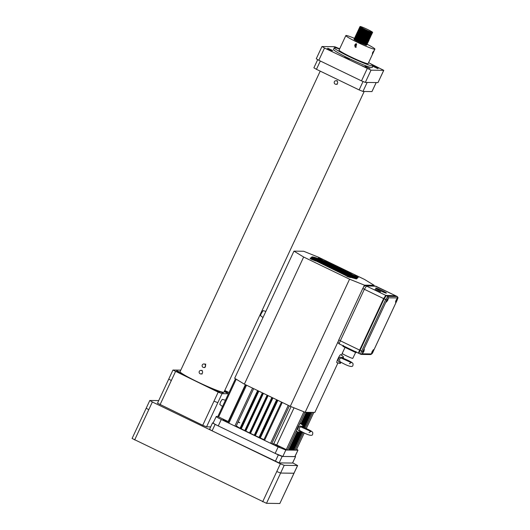 <?xml version="1.0" encoding="UTF-8"?>
<svg xmlns="http://www.w3.org/2000/svg" width="530" height="530" viewBox="0 0 530 530"><rect width="100%" height="100%" fill="white"/><g stroke="black" fill="none" stroke-linecap="round" stroke-linejoin="round"><path stroke-width="0.79" d="M200.108 373.783A1.782 1.749 -89.2 0 0 202.566 372.577A1.782 1.749 -89.2 0 0 200.883 370.397A1.782 1.749 -89.2 0 0 200.108 373.783M335.185 84.111A1.782 1.749 -89.2 0 0 337.636 82.905A1.782 1.749 -89.2 0 0 335.96 80.726A1.782 1.749 -89.2 0 0 335.185 84.111M332.727 50.569L327.779 48.217L332.727 50.569M370.026 68.575L365.071 66.23L370.026 68.575M377.903 68.688L372.948 66.336L377.903 68.688M204.613 364.13A1.782 1.749 90.8 0 1 203.838 367.522A1.782 1.749 90.8 0 1 202.155 365.336A1.782 1.749 90.8 0 1 204.613 364.13M203.884 363.958L205.746 364.143L204.971 367.535L203.838 367.522M373.842 50.827L372.338 54.047L372.669 52.39L373.869 50.834M355.113 47.137L355.895 43.745L356.617 43.917L355.842 47.309L355.113 47.137M356.22 43.785A1.782 1.749 -89.2 0 0 356.18 47.283M355.02 38.591A16.032 1.252 25 0 0 346.143 35.483A16.032 1.252 25 0 0 345.838 35.576A16.032 1.252 25 0 0 358.598 42.897A16.032 1.252 25 0 0 374.591 49.217A16.032 1.252 25 0 0 374.895 49.124A16.032 1.252 25 0 0 367.138 44.262M345.838 35.576L339.087 50.059A16.032 1.252 25 0 0 351.841 57.379A16.032 1.252 25 0 0 367.84 63.699A16.032 1.252 25 0 0 368.145 63.607L374.895 49.124M339.551 49.058A21.372 1.669 25 0 0 334.649 47.673A21.372 1.669 25 0 0 334.244 47.799A21.372 1.669 25 0 0 351.251 57.565A21.372 1.669 25 0 0 372.577 65.992A21.372 1.669 25 0 0 372.988 65.866A21.372 1.669 25 0 0 368.608 62.606M334.244 47.799L333.496 49.409A21.372 1.669 25 0 0 350.502 59.174A21.372 1.669 25 0 0 371.828 67.602A21.372 1.669 25 0 0 372.232 67.476L372.988 65.866M331.926 51.152L326.97 48.8L331.926 51.152M378.705 68.105L373.756 65.753L378.705 68.105M349.31 59.545L344.354 57.194L349.31 59.545M366.694 67.939L361.738 65.587L366.694 67.939M224.554 391.783L227.43 393.147L224.554 391.783M220.281 391.723L223.156 393.088L220.281 391.723M206.117 386.045L208.992 387.41L206.117 386.045M185.891 376.274L188.766 377.638L185.891 376.274M176.662 370.662L179.537 372.027L176.662 370.662M224.66 390.696L227.681 392.399L224.435 391.173M213.736 389.411L219.811 392.293L213.736 389.411M176.444 371.397L182.512 374.279L176.444 371.397M364.19 91.471L223.985 392.147A24.221 1.888 -155 0 1 223.521 392.286A24.221 1.888 -155 0 1 199.353 382.74A24.221 1.888 -155 0 1 180.074 371.669L320.219 71.133M366.535 44.686L366.647 45.07C365.322 45.302 352.198 39.048 354.225 39.326L358.499 40.936M366.422 44.666L366.627 45.123C365.322 45.355 352.357 39.193 354.173 39.372M372.537 32.456L372.371 32.807L372.537 32.456A6.943 0.543 25 0 0 372.669 32.41A6.943 0.543 25 0 0 367.138 29.236A6.943 0.543 25 0 0 360.208 26.5A6.943 0.543 25 0 0 360.075 26.54A6.943 0.543 25 0 0 365.601 29.713A6.943 0.543 25 0 0 372.537 32.456C371.205 32.681 358.088 26.427 360.115 26.705M372.259 32.476L365.011 29.687L361.149 27.712L360.075 26.54M372.371 32.807C371.04 33.039 357.916 26.785 359.95 27.063L360.493 27.189M372.669 32.41L372.067 32.886L369.417 32.085L360.957 28.123L359.95 27.063M372.371 32.86L372.345 32.86C371.013 33.092 357.896 26.838 359.923 27.116L360.354 27.202M372.12 32.82L372.179 33.218C370.848 33.45 357.73 27.196 359.757 27.474L360.301 27.593M372.298 33.191L369.225 32.489L364.627 30.508L360.764 28.534L359.757 27.474M372.179 33.271L372.153 33.271C370.821 33.496 357.704 27.249 359.731 27.52L360.486 27.712M371.927 33.291L371.987 33.628C370.656 33.854 357.538 27.606 359.565 27.878L360.108 28.004M371.808 33.668L364.435 30.912L360.579 28.938L359.565 27.878M371.755 33.218L371.961 33.681C370.636 33.907 357.511 27.653 359.539 27.931L360.294 28.123M371.742 33.695L371.795 34.039C370.47 34.264 357.346 28.011 359.373 28.289L359.916 28.415M371.57 33.628L371.908 34.039L371.497 34.112L368.84 33.31L364.249 31.323L360.387 29.349L359.373 28.289M371.795 34.086L371.775 34.086C370.443 34.317 357.326 28.063 359.353 28.342L360.102 28.527M371.497 34.059L371.609 34.443C370.278 34.675 357.154 28.421 359.181 28.7L359.731 28.819M359.148 29.11L364.011 31.833L368.602 33.821L371.437 34.47L364.057 31.734L360.195 29.759L359.181 28.7M371.47 34.112L371.609 34.496C370.251 34.728 357.134 28.474 359.161 28.746L359.91 28.938M371.358 34.457L371.417 34.854C370.086 35.086 356.968 28.832 358.995 29.104L359.539 29.229M371.185 34.887L363.865 32.145L360.002 30.17L358.995 29.104M371.185 34.443L371.391 34.907C370.059 35.132 356.942 28.885 358.969 29.157L359.724 29.349M371.113 34.874L371.225 35.265C369.894 35.49 356.776 29.243 358.803 29.514L358.677 29.574M370.993 34.854L371.199 35.311C369.874 35.543 356.75 29.289 358.777 29.567M371.046 35.305L363.673 32.549L358.651 29.594M370.921 35.285L371.033 35.669C369.701 35.901 356.584 29.647 358.611 29.925L359.154 30.051M370.801 35.709L363.487 32.959L359.625 30.985L358.611 29.925M370.808 35.265L371.013 35.722C369.682 35.954 356.558 29.7 358.591 29.971L359.022 30.064M370.728 35.696L370.841 36.08C369.516 36.312 356.392 30.058 358.419 30.329L358.969 30.455M370.609 36.113L363.295 33.37L359.433 31.396L358.419 30.329M370.616 35.669L370.841 36.133C369.49 36.358 356.372 30.111 358.399 30.382L359.148 30.574M370.543 36.1L370.656 36.49C369.324 36.716 356.2 30.468 358.234 30.74L358.101 30.8M370.424 36.08L370.629 36.543C369.297 36.769 356.18 30.515 358.207 30.793M370.47 36.53L363.103 33.774L358.081 30.82M370.351 36.51L370.463 36.895C369.132 37.127 356.014 30.872 358.042 31.151L357.916 31.21M370.231 36.49L370.437 36.948C369.112 37.179 355.988 30.925 358.015 31.204M370.278 36.941L362.911 34.185L357.889 31.23M370.159 36.921L370.271 37.305C368.94 37.537 355.822 31.283 357.849 31.561L357.724 31.621M370.039 36.895L370.251 37.358C368.92 37.584 355.796 31.336 357.823 31.608L358.035 31.641M357.816 31.972L362.672 34.695L367.27 36.683L370.106 37.332L362.719 34.596L357.697 31.641M369.966 37.332L370.079 37.716C368.754 37.941 355.63 31.694 357.657 31.966L357.962 32.025M369.9 37.756L362.533 35L358.671 33.026L357.657 31.966M370.198 37.683L370.079 37.762C368.728 37.994 355.61 31.74 357.637 32.019L358.068 32.111M369.781 37.736L369.894 38.127C368.562 38.352 355.438 32.098 357.465 32.376L358.015 32.502M369.655 38.16L362.341 35.411L358.479 33.436L357.465 32.376M369.841 37.868L369.867 38.173C368.535 38.405 355.418 32.151 357.445 32.429M369.589 38.147L369.701 38.531C368.37 38.763 355.252 32.509 357.28 32.787L357.823 32.906M369.516 38.577L362.149 35.821L358.287 33.847L357.28 32.787M369.47 38.12L369.675 38.584C368.343 38.816 355.226 32.562 357.253 32.834M369.397 38.557L369.509 38.942C368.178 39.174 355.06 32.92 357.087 33.191L357.24 33.218M369.33 38.982L361.957 36.232L358.101 34.258L357.087 33.191M369.277 38.531L369.483 38.995C368.158 39.22 355.034 32.973 357.061 33.244M369.205 38.962L369.317 39.352C367.992 39.578 354.868 33.33 356.895 33.602L357.439 33.728M369.085 39.386L361.771 36.636L357.909 34.662L356.895 33.602M369.092 38.942L369.317 39.399C367.966 39.631 354.842 33.377 356.875 33.655L357.624 33.84M369.019 39.372L369.132 39.757C367.8 39.988 354.676 33.734 356.703 34.013L357.432 34.251M368.993 39.425L369.105 39.81C367.774 40.041 354.656 33.788 356.683 34.059M368.946 39.803L361.579 37.047L356.558 34.092M368.827 39.783L368.94 40.167C367.608 40.399 354.49 34.145 356.518 34.417L357.061 34.543M368.754 40.207L361.387 37.458L357.525 35.483L356.518 34.417M369.059 40.141L368.913 40.22C367.582 40.446 354.464 34.198 356.491 34.47L357.246 34.662M368.688 40.174L368.748 40.578C367.416 40.803 354.298 34.556 356.326 34.828L356.869 34.953M368.867 40.545L365.793 39.849L361.195 37.862L357.339 35.888L356.326 34.828M368.748 40.624L368.721 40.624C367.396 40.856 354.272 34.602 356.299 34.881L357.054 35.073M368.496 40.585L368.555 40.982C367.224 41.214 354.106 34.96 356.133 35.238L356.677 35.364M368.376 41.029L361.009 38.273L357.147 36.298L356.133 35.238M368.668 40.982L368.555 41.035C367.204 41.267 354.08 35.013 356.107 35.291L356.862 35.477M368.337 41.055L368.363 41.393C367.038 41.625 353.914 35.371 355.941 35.649L356.491 35.768M368.483 41.366L365.415 40.664L360.817 38.683L356.955 36.709L355.941 35.649M368.363 41.446L368.343 41.446C367.012 41.671 353.894 35.424 355.921 35.696L356.67 35.888M368.118 41.4L368.178 41.804C366.846 42.029 353.722 35.782 355.756 36.053L356.299 36.179M367.992 41.843L360.625 39.087L356.763 37.113L355.756 36.053M368.297 41.771L368.151 41.857C366.82 42.082 353.702 35.828 355.729 36.106L356.485 36.298M367.926 41.81L367.986 42.215C366.654 42.44 353.536 36.186 355.564 36.464L356.107 36.59M367.8 42.254L360.433 39.498L356.571 37.524L355.564 36.464M368.098 42.208L367.959 42.261C366.634 42.493 353.51 36.239 355.537 36.517L356.292 36.703M367.78 42.321L367.793 42.619C366.462 42.851 353.344 36.596 355.372 36.875L356.1 37.113M367.562 42.208L367.793 42.672C366.442 42.904 353.318 36.649 355.345 36.921M367.615 42.665L360.241 39.909L355.219 36.954M367.628 42.645L367.601 43.029C366.276 43.261 353.152 37.007 355.18 37.279L355.054 37.338M367.555 42.771L367.582 43.082C366.25 43.308 353.132 37.06 355.16 37.332M367.369 43.062L360.055 40.32L355.034 37.365M367.303 43.049L367.416 43.44C366.084 43.665 352.96 37.418 354.987 37.69L355.206 37.577M367.23 43.48L359.863 40.724L356.001 38.75L354.987 37.69M367.529 43.407L367.389 43.486C366.058 43.718 352.94 37.464 354.967 37.743M367.111 43.46L367.224 43.844C365.892 44.076 352.775 37.822 354.802 38.1L354.669 38.16M367.343 43.818L367.197 43.897C365.866 44.129 352.748 37.875 354.775 38.147L355.531 38.339M367.038 43.891L359.671 41.135L354.65 38.18M366.919 43.871L367.032 44.255C365.7 44.487 352.583 38.233 354.61 38.505L354.484 38.571M366.985 43.997L367.005 44.308C365.68 44.533 352.556 38.286 354.583 38.557M366.8 44.288L359.479 41.545L354.457 38.591M366.727 44.275L366.839 44.666C365.508 44.891 352.39 38.644 354.418 38.915L354.292 38.975M366.614 44.255L366.839 44.712C365.488 44.944 352.364 38.69 354.398 38.968M366.661 44.706L359.294 41.95L354.265 38.995M372.067 32.834L364.772 30.197L360.095 27.454M371.358 32.867L371.782 33.165M360.32 28.07L363.838 29.495M368.224 31.601L369.178 32.111M370.424 32.814L371.172 33.277M360.539 28.203L362.639 29.031M367.535 31.316L368.721 31.926M370.139 32.714L370.616 32.992M360.128 28.481L363.646 29.899M368.032 32.012L368.986 32.522M370.238 33.224L371.397 33.986M360.347 28.613L362.454 29.441M369.953 33.125L371.265 33.953M359.936 28.885L363.454 30.309M367.84 32.423L369.781 33.483M370.046 33.635L371.212 34.39M361.162 29.402L362.262 29.852M367.151 32.131L369.463 33.364M369.761 33.529L371.079 34.364M360.605 29.607L361.473 29.952M369.854 34.039L371.02 34.801M368.145 33.151L369.277 33.774M369.569 33.94L370.887 34.768M367.462 33.238L369.403 34.298M369.662 34.45L370.828 35.212M360.778 30.217L361.877 30.667M366.773 32.953L369.085 34.178M369.377 34.351L370.695 35.179M365.395 32.708L367.27 33.648M368.224 34.152L369.211 34.708M369.476 34.861L370.636 35.623M366.581 33.357L367.767 33.973M369.191 34.755L370.503 35.59M365.203 33.118L367.078 34.059M368.032 34.563L369.019 35.112M369.284 35.265L370.45 36.027M366.389 33.768L367.575 34.384M368.999 35.165L370.318 36M359.843 31.237L360.711 31.581M365.011 33.523L367.846 34.973M369.092 35.676L370.258 36.438M360.208 31.442L361.308 31.893M366.203 34.178L368.509 35.404M368.807 35.576L370.125 36.404M370.417 36.524L363.057 33.88L358.346 31.204M364.819 33.933L367.654 35.377M368.9 36.086L370.066 36.848M361.115 32.303L368.324 35.815M368.615 35.987L369.933 36.815M370.231 36.934L362.865 34.284L358.154 31.614M359.459 32.058L360.327 32.403M366.508 35.285L368.449 36.338M368.708 36.497L369.874 37.252M359.824 32.257L368.131 36.225M368.423 36.391L369.741 37.226M359.267 32.469L360.135 32.814M364.441 34.755L368.257 36.749M368.522 36.901L369.688 37.663M359.638 32.668L367.939 36.63M368.237 36.802L369.556 37.63M359.082 32.873L359.95 33.218M364.249 35.159L368.072 37.16M368.33 37.312L369.496 38.074M357.651 32.462L358.194 32.615M359.446 33.079L360.546 33.529M365.442 35.815L367.747 37.04M368.045 37.213L369.364 38.041M358.028 32.973L359.757 33.628M364.057 35.57L367.88 37.57M368.138 37.723L369.304 38.478M365.25 36.219L367.562 37.451M367.853 37.617L369.171 38.451M357.843 33.383L359.565 34.039M363.871 35.98L365.746 36.914M366.7 37.425L367.688 37.974M367.946 38.127L369.112 38.889M357.273 33.277L357.816 33.436M359.062 33.893L367.369 37.862M367.661 38.027L368.979 38.856M357.651 33.794L361.168 35.218M363.679 36.385L367.495 38.385M367.76 38.538L368.92 39.3M357.869 33.927L359.976 34.755M364.865 37.04L367.177 38.266M367.475 38.438L368.787 39.266M369.105 39.478L361.718 36.742L357.253 34.139M357.458 34.198L360.976 35.623M365.362 37.736L367.303 38.796M367.568 38.948L368.734 39.71M357.677 34.337L359.784 35.165M364.673 37.444L366.985 38.677M367.283 38.842L368.602 39.677M357.266 34.609L360.784 36.033M366.131 38.65L367.118 39.2M367.376 39.352L368.542 40.114M368.688 40.24L361.341 37.557L356.538 34.722M357.485 34.741L364.488 37.855M367.091 39.253L368.41 40.088M357.074 35.02L360.592 36.444M364.984 38.551L365.938 39.061M357.3 35.152L365.481 38.875M366.899 39.664L367.369 39.942M356.889 35.43L360.407 36.848M362.917 38.021L365.746 39.465M366.999 40.174L367.74 40.638M357.107 35.563L366.416 39.902M367.184 40.353L367.555 40.585M356.697 35.835L360.214 37.259M365.554 39.876L366.541 40.426M368.065 41.419L360.771 38.783L355.968 35.947M356.915 35.967L363.911 39.081M365.097 39.697L366.223 40.313M356.505 36.245L360.022 37.67M362.533 38.842L365.369 40.287M366.614 40.989L367.356 41.453M356.723 36.378L364.905 40.101M356.312 36.656L359.83 38.074M364.216 40.187L365.177 40.697M366.833 41.645L367.164 41.863M356.538 36.789L363.534 39.902M366.137 41.3L366.985 41.81M355.524 36.895L355.915 36.994M356.127 37.06L356.981 37.372M357.849 37.716L359.645 38.485M364.031 40.598L364.984 41.102M366.23 41.81L366.979 42.267M356.345 37.199L364.527 40.923M365.945 41.704L367.264 42.539M355.935 37.471L359.453 38.895M363.838 41.002L365.779 42.062M366.044 42.215L366.455 42.466M366.786 42.678L367.21 42.976M356.153 37.603L363.149 40.717M365.76 42.115L366.23 42.393M366.608 42.625L367.071 42.943M365.852 42.625L367.018 43.387M355.173 37.776L355.716 37.928M365.567 42.526L366.886 43.354M354.954 38.12L355.345 38.226M355.55 38.286L356.412 38.597M357.28 38.942L359.068 39.71M361.579 40.883L364.415 42.327M365.66 43.036L366.071 43.281M356.776 38.803L357.876 39.253M362.772 41.532L363.951 42.148M365.375 42.93L366.694 43.765M366.992 43.884L359.625 41.234L355.153 38.63M355.358 38.697L358.883 40.121M361.394 41.294L364.223 42.738M365.879 43.692L366.634 44.202M357.22 39.545A16.032 1.252 25 0 0 355.59 38.836L357.684 39.664M362.58 41.943L364.892 43.175M365.183 43.341L366.502 44.175M366.813 44.381L359.433 41.645L354.961 39.041M356.027 39.412L358.691 40.532M361.202 41.698L364.031 43.149M365.283 43.851L366.442 44.613M354.603 39.001L355.146 39.16M355.392 39.24L356.392 39.617M357.498 40.068L364.7 43.579M364.998 43.752L366.309 44.58M356.716 40.174L355.087 39.578M339.677 48.786L334.708 46.7L322.021 46.527L324.519 48.044L371.026 70.185L383.773 70.338L369.953 63.408M367.151 82.441L362.951 91.451L371.961 91.577L376.161 82.567M320.325 61.003L316.45 69.311L359.121 89.914L363.01 81.58M376.22 82.567L371.961 91.577M362.951 91.451L359.121 89.914M316.45 69.311L313.892 67.813L317.675 59.698M210.682 426.882L206.567 426.829L202.738 425.292L218.194 392.14L172.959 370.039L180.796 370.125M228.456 393.764L222.024 393.677L206.567 426.829M224.766 390.464L229.033 392.525M218.194 392.14L222.024 393.677M202.738 425.292L157.496 403.191L168.752 379.049M383.773 70.338L378.003 82.594L383.707 70.358M371.026 70.185L365.322 82.415L378.003 82.594M365.322 82.415L361.493 80.885L367.197 68.648M324.519 48.044L318.815 60.274L361.493 80.885M318.815 60.274L316.251 58.777L321.955 46.547M292.659 462.842L297.555 465.519L284.206 465.333L266.497 503.315L132.089 438.469L146.194 408.213M149.804 400.488L152.362 401.985L148.758 409.71L146.201 408.213L149.804 400.488L158.708 400.587M280.602 473.058L294.017 473.224L279.847 503.5L293.958 473.244L280.602 473.058L276.773 471.528L280.377 463.803L152.362 401.985M280.377 463.803L284.206 465.333M279.847 503.5L266.497 503.315M367.104 44.248A16.032 1.252 25 0 0 365.614 43.493M364.269 42.824A16.032 1.252 25 0 0 363.441 42.427M354.073 39.412L360.142 42.844L366.581 45.123M366.515 45.063L365.581 44.427M362.937 42.943L364.474 43.798M363.653 43.361L362.268 42.658M358.101 40.744L356.796 40.2M372.212 32.575L364.965 29.793L360.161 26.95M360.036 27.348L360.884 27.553M371.947 33.251L364.58 30.608L359.777 27.772M359.85 27.752L360.692 27.964M371.258 33.085L371.822 33.615M359.313 28.289L359.711 28.269M359.658 28.163L361.082 28.58M361.473 28.733L368.648 32.078M369.781 32.701L370.304 33.006M371.066 33.496L371.636 34.026M371.563 34.072L364.196 31.429L359.4 28.587M359.466 28.574L359.903 28.653M360.307 28.779L360.89 28.991M361.281 29.137L366.482 31.475M368.893 32.721L369.595 33.112M370.874 33.907L371.444 34.437M359.274 28.978L359.718 29.064M360.122 29.19L360.698 29.402M368.701 33.132L369.403 33.523M370.689 34.311L371.252 34.841M358.744 29.514L363.818 32.244L371.199 34.98M359.088 29.388L360.506 29.806M368.509 33.536L369.211 33.927M370.496 34.722L370.881 35.013M365.912 32.701L367.886 33.715M368.324 33.947L370.152 35.026M370.304 35.132L370.689 35.424M358.704 30.203L359.545 30.415M365.72 33.112L367.694 34.119M368.131 34.357L369.96 35.437M362.195 31.959L367.509 34.529M367.939 34.761L369.768 35.841M369.927 35.947L370.49 36.477M367.747 35.172L369.582 36.252M369.735 36.358L370.298 36.888M358.572 31.515L358.976 31.641M365.15 34.337L367.124 35.344M367.562 35.583L369.39 36.663M369.542 36.769L369.927 37.06M358.783 32.052L359.367 32.257M361.626 33.191L366.932 35.755M367.369 35.987L369.198 37.067M369.35 37.173L369.735 37.471M357.75 32.25L359.174 32.668M361.433 33.595L366.747 36.166M367.177 36.398L369.006 37.478M369.37 37.729L369.728 38.114M369.675 38.253L362.295 35.517L357.492 32.675M357.558 32.661L358.982 33.079M361.241 34.006L366.555 36.57M366.985 36.809L368.814 37.888M368.973 37.994L369.536 38.524M357.028 33.191L357.425 33.178M357.372 33.065L358.797 33.483M361.049 34.417L366.363 36.981M366.793 37.219L368.628 38.299M368.781 38.398L369.344 38.928M369.277 38.975L361.91 36.331L357.107 33.489M357.18 33.476L358.605 33.893M358.995 34.046L366.17 37.392M366.608 37.623L368.436 38.703M368.589 38.809L369.158 39.339M356.988 33.887L358.412 34.304M358.803 34.45L360.672 35.232M364.004 36.789L365.978 37.802M367.118 38.425L368.244 39.114M368.396 39.22L368.966 39.75M356.458 34.417L356.856 34.404M356.796 34.291L358.22 34.715M358.611 34.861L363.812 37.199M366.926 38.836L368.052 39.525M368.211 39.624L368.774 40.161M356.604 34.702L358.028 35.119M358.419 35.272L363.62 37.603M367.25 39.545L367.866 39.929M368.019 40.035L368.403 40.333M368.582 40.598L365.746 39.949L361.149 37.968L356.345 35.126M356.418 35.112L357.843 35.53M358.234 35.682L365.408 39.028M366.541 39.651L367.674 40.34M356.226 35.523L357.651 35.941M358.042 36.086L365.216 39.432M366.356 40.061L366.873 40.366M356.034 35.927L357.458 36.345M359.718 37.279L365.031 39.843M367.959 41.87L360.579 39.193L355.776 36.351M356.286 36.424L357.266 36.755M357.657 36.908L362.858 39.24M365.269 40.485L365.972 40.876M367.754 42.248L360.387 39.604L355.584 36.762M355.656 36.749L357.081 37.166M357.472 37.312L362.672 39.651M365.084 40.896L366.303 41.592M367.065 42.082L367.449 42.373M355.464 37.153L356.889 37.57M357.28 37.723L362.48 40.055M364.892 41.307L366.111 42.002M357.087 38.133L362.288 40.465M366.687 42.897L367.25 43.427M354.742 38.1L355.14 38.08M355.08 37.974L356.505 38.392M364.507 42.122L366.336 43.202M366.495 43.308L367.058 43.838M354.895 38.379L356.319 38.803M356.703 38.948L361.91 41.287M364.315 42.532L366.15 43.612M366.303 43.712L366.866 44.248M355.14 38.875L355.544 39.001M358.379 40.134L363.693 42.705M364.13 42.937L365.958 44.016M366.111 44.122L366.68 44.653M354.948 39.28L355.935 39.617M358.194 40.545L363.5 43.115M363.938 43.347L365.766 44.427M365.919 44.533L366.488 45.063M366.468 45.116L360.016 42.784M359.89 27.063L360.281 27.043M360.228 27.48L360.837 27.659M359.506 27.878L359.903 27.865M360.036 27.891L361.215 28.269M368.27 31.495L369.251 32.019M371.755 33.662L364.388 31.018L359.532 28.295M359.843 28.295L361.904 29.024M362.527 29.283L367.423 31.561M370.689 33.377L371.517 34.006M359.651 28.706L361.712 29.435M367.893 32.31L368.873 32.84M370.496 33.788L371.325 34.417M358.936 29.104L359.333 29.09M359.466 29.117L361.52 29.839M367.701 32.721L368.681 33.244M369.357 33.622L370.112 34.072M370.311 34.198L371.139 34.828M359.274 29.521L360.453 29.905M367.509 33.132L368.489 33.655M369.165 34.033L369.92 34.477M370.119 34.602L370.947 35.232M370.993 35.298L363.626 32.655L358.949 29.905M367.317 33.542L368.304 34.066M368.973 34.437L369.728 34.887M369.927 35.013L370.755 35.642M370.821 35.795L363.434 33.059L358.359 30.329M358.889 30.342L360.069 30.72M367.131 33.947L368.781 34.847M369.735 35.424L370.563 36.053M370.629 36.206L363.249 33.47L358.386 30.747M361.38 31.734L366.276 34.019M366.939 34.357L369.35 35.709M369.549 35.828L370.377 36.457M358.512 31.157L359.121 31.336M361.195 32.145L366.084 34.423M366.747 34.768L369.158 36.113M369.357 36.239L369.894 36.61M358.32 31.568L360.38 32.297M361.003 32.555L365.892 34.834M366.555 35.172L368.966 36.524M369.165 36.649L369.993 37.279M357.598 31.966L357.995 31.952M358.128 31.972L358.737 32.151M360.811 32.959L365.707 35.245M366.369 35.583L368.774 36.934M368.973 37.06L369.801 37.69M369.847 37.749L362.487 35.106L357.624 32.383M358.545 32.562L359.115 32.767M360.619 33.37L365.514 35.649M366.177 35.994L368.589 37.338M368.787 37.464L369.609 38.094M357.22 32.787L357.617 32.767M357.75 32.794L358.923 33.178M360.433 33.781L365.322 36.06M365.985 36.398L368.396 37.749M368.595 37.875L369.423 38.505M369.47 38.564L362.103 35.921L357.24 33.198M357.558 33.204L359.618 33.927M360.241 34.185L365.13 36.471M365.793 36.809L368.204 38.16M368.403 38.286L369.231 38.915M356.836 33.602L357.233 33.589M357.366 33.609L359.426 34.337M365.601 37.219L368.012 38.564M368.211 38.69L368.748 39.061M356.65 34.013L357.041 33.993M357.783 34.198L359.234 34.748M365.415 37.63L367.827 38.975M368.317 39.293L368.847 39.73M369.039 39.995L361.533 37.146L356.67 34.423M356.988 34.43L359.042 35.159M365.223 38.034L367.634 39.386M368.125 39.704L368.661 40.141M356.266 34.828L356.663 34.814M356.796 34.834L358.856 35.563M359.479 35.821L364.368 38.107M367.641 39.916L368.178 40.287M356.074 35.238L356.471 35.218M356.604 35.245L358.664 35.974M359.287 36.232L364.176 38.511M364.839 38.856L367.25 40.2M368.39 41.009L365.554 40.359L360.957 38.372L356.1 35.649M356.412 35.656L358.472 36.385M359.095 36.643L363.991 38.922M365.634 39.783L366.303 40.161M355.696 36.053L356.094 36.04M356.226 36.06L358.28 36.789M358.903 37.047L363.799 39.333M365.442 40.194L366.117 40.572M367.071 41.148L367.601 41.512M355.504 36.464L355.902 36.444M356.034 36.471L358.094 37.199M358.717 37.458L363.606 39.737M365.25 40.605L365.925 40.982M366.879 41.552L367.416 41.923M355.312 36.875L355.709 36.855M355.842 36.881L357.902 37.61M358.525 37.868L363.414 40.148M366.979 42.155L367.515 42.592M367.575 42.744L360.195 40.008L355.385 37.186M355.65 37.292L357.71 38.014M358.333 38.273L363.229 40.558M363.885 40.896L365.541 41.797M367.389 43.155L360.002 40.419L355.193 37.59M354.934 37.69L355.325 37.676M358.141 38.683L363.037 40.962M366.309 42.778L367.131 43.407M367.177 43.473L359.817 40.83L354.954 38.107M355.875 38.286L356.445 38.491M363.507 41.718L365.919 43.062M366.117 43.188L366.945 43.818M354.55 38.505L354.948 38.491M355.69 38.697L357.141 39.246M363.315 42.122L365.726 43.473M365.925 43.599L366.753 44.229M355.498 39.101L356.067 39.306M363.123 42.532L365.534 43.884M365.733 44.003L366.561 44.633M366.753 44.898L359.241 42.055L354.166 39.326M365.541 44.414L366.369 45.043M366.416 45.11L365.879 45.189M361.009 42.108L364.825 44.109M365.501 44.507L366.257 45.023M347.965 273.52L348.548 273.407L348.819 273.937L348.243 274.05L347.965 273.52L348.508 273.738M343.36 271.744L342.804 271.87L342.539 271.34L343.102 271.221L343.36 271.744M350.005 275.421L348.23 274.043L348.548 273.407L357.935 277.157M348.243 274.05L347.461 273.738M356.498 277.362L358.28 277.654L356.094 276.143L346.514 272.645M341.598 270.671L342.022 270.916M333.827 267.378L333.145 267.08L333.814 267.021L333.516 267.663M347.09 272.526L341.698 270.366L341.048 270.452L341.691 270.366L341.479 270.697M330.157 265.146L330.515 265.364M342.539 271.34L343.102 271.221L341.744 270.393M326.606 262.986L326.957 263.205M341.698 270.366L330.197 264.815L329.574 264.907L330.19 264.808L329.925 265.119M336.027 268.438L336.424 268.339M347.143 272.552C341.36 269.267 334.529 265.967 326.652 262.655L326.036 262.754L326.646 262.655L326.387 262.966M344.149 273.659L344.5 273.877M340.591 271.493L340.949 271.711M327.944 264.251L327.726 264.589M330.15 264.795L328.03 263.94L327.454 264.066L328.024 263.94L328.302 264.47M324.413 262.098L324.181 262.43M326.599 262.635L324.486 261.787L323.896 261.899L324.479 261.787L324.764 262.317M350.019 275.262L344.228 273.348L343.632 273.46L344.222 273.348L343.99 273.679M340.671 271.188L340.094 271.307L340.671 271.188L340.452 271.526M337.319 269.505L336.875 269.353M331.164 266.139L330.806 266.418M332.217 266.908L332.297 267.292M334.576 268.399L334.88 268.114L335.252 268.697M342.009 272.811L342.36 273.023M338.471 270.658L338.829 270.87M325.321 264.218L325.592 263.907L325.036 264.033L325.586 264.251M340.631 271.168L338.511 270.32L338.239 270.625M326.917 265.079L327.348 265.325M325.592 263.907L325.864 264.437M319.888 262.039L320.153 261.727L319.577 261.84L320.12 262.058M344.175 273.328L342.062 272.48L341.439 272.572L342.055 272.48L341.797 272.791M318.378 260.515L320.431 262.257M325.665 263.947L327.01 264.768L326.374 264.861L327.003 264.768L326.798 265.106M320.213 261.76L321.571 262.589L320.948 262.681L321.564 262.582L321.889 263.132L321.564 262.582L321.339 262.913M326.957 264.748L321.491 262.9M265.861 311.382L263.065 310.62L260.853 314.264L260.588 315.748L262.999 317.516M342.99 358.909L343.347 357.545L343.798 358.863L343.447 359.154M340.081 363.487L340.147 362.301C336.106 361.394 338.882 355.444 342.248 357.803L343.367 356.61L340.73 354.623C339.763 354.358 335.762 362.937 336.961 362.705L340.081 363.487L340.797 362.845M343.294 356.584L343.347 357.545M342.36 357.531L342.585 358.677L351.218 362.586L349.35 363.679M342.248 357.803L342.579 358.684C341.287 357.796 340.233 358.028 339.419 359.373L340.022 361.745L343.831 363.785C348.641 366.217 352.728 367.542 352.934 365.349C352.967 363.865 354.371 363.348 347.759 360.254L343.466 358.353M340.671 362.142L340.028 362.527M340.956 362.169L340.147 362.301L340.956 362.169M223.541 404.297L224.197 402.893M225.442 400.223L222.269 399.355L220.506 401.919L219.791 404.483L222.52 406.49M237.712 426.948L240.653 428.485M258.845 391.147L241.282 428.81L245.165 430.777M263.417 393.353L245.814 431.095L249.829 433.063M268.114 395.618L250.498 433.388L254.638 435.362M272.93 397.95L255.334 435.686L259.601 437.654M277.872 400.335L260.316 437.979L263.761 439.522M236.705 426.517L236.009 426.511L253.665 388.642M252.552 388.106L234.856 426.047L236.009 426.511M234.856 426.047L228.854 423.145L246.543 385.204M228.085 422.701L245.748 384.82L228.085 422.701L228.854 423.145M245.377 384.641L228.172 421.535L228.523 421.754M228.172 421.535L218.632 416.925L236.221 379.202M235.472 378.745L217.883 416.474L216.28 416.447C215.843 416.62 217.505 417.633 221.268 419.482L218.267 425.921L275.163 453.395L282.815 456.469L294.965 456.588L297.966 450.156L294.832 456.628M217.883 416.474L218.632 416.925M263.801 439.946L281.463 402.071L263.801 439.946L264.569 440.397L282.265 402.455M288.267 405.357L270.578 443.292L264.569 440.397M270.578 443.292L271.724 443.756L289.38 405.894M291.063 406.636L273.738 443.782L271.724 443.756M273.738 443.782L276.726 444.981L294.051 407.835M303.902 411.79L286.273 449.592L276.726 444.981M286.273 449.592L287.419 450.05L296.694 430.161M297.244 431.718L288.691 450.069L287.419 450.05M337.928 362.951L314.853 412.426L305.161 412.294L290.281 406.325L244.37 384.157L234.677 378.261L293.958 251.127L303.65 257.023L244.37 384.157M363.54 287.101L364.448 285.16L374.14 285.292L373.816 285.988M342.314 353.543L341.539 355.206M305.161 412.294L338.882 339.988M317.172 260.462L317.536 259.667M374.14 285.292L364.448 279.396L318.537 257.229L303.65 251.26L293.958 251.127M303.65 257.023L349.561 279.191L290.281 406.325M349.561 279.191L364.448 285.16M318.199 259.912L316.708 259.369M314.535 258.647L312.693 258.15M355.484 278.098L353.914 277.011M351.973 275.812L350.595 275.017M300.53 423.516L300.444 423.49C299.476 423.225 295.482 431.804 296.674 431.572L299.768 432.348L299.867 431.168C295.82 430.261 298.602 424.311 301.961 426.67L303.087 425.477L300.53 423.516M300.788 431.334L299.794 432.354M303.014 425.451L303.518 427.73L303.16 428.021M302.709 427.776L303.061 426.411M302.073 426.398L302.299 427.544L310.931 431.447L309.063 432.546M301.961 426.67L302.292 427.551C301 426.663 299.947 426.895 299.139 428.24L299.735 430.612L303.551 432.652C308.361 435.084 312.448 436.409 312.647 434.216C312.687 432.732 314.091 432.215 307.479 429.121L303.18 427.22M300.391 431.009L299.748 431.393M300.669 431.036L299.867 431.168L300.669 431.036M307.433 412.327L301.769 424.47L307.42 412.327M298.271 431.976L289.824 450.083L298.264 431.97M308.433 412.34L302.511 425.04L308.427 412.34M299.172 432.202L290.824 450.096M309.434 412.353L303.167 425.802L309.427 412.353M300.272 432.016L291.831 450.109L300.252 432.029M310.441 412.367L303.458 427.332M301.471 431.606L292.832 450.122L301.464 431.599M304.299 427.677L311.435 412.38L304.306 427.683M302.279 432.023L293.832 450.142L302.272 432.023M239.739 422.602L238.129 421.959M395.281 295.74L385.8 295.389L383.627 298.602L359.618 350.098C358.744 352.052 358.466 353.126 358.783 353.325L359.115 353.331M385.8 295.389L366.515 286.081L364.349 289.287L362.811 288.393L338.796 339.889C337.849 342.142 338.067 343.513 339.452 344.003L358.783 353.325M380.441 291.831L375.068 289.241L380.494 291.811M386.238 293.097C387.98 293.276 376.903 287.923 375.81 288.062C374.061 287.889 385.138 293.236 386.238 293.097L386.35 293.063M293.812 449.692L294.965 450.156L303.2 432.487M296.243 450.149L304.26 432.99L296.25 450.169L294.965 450.156M357.034 352.496L355.544 352.47L342.897 346.368L343.347 345.401M342.334 353.358C340.591 353.179 351.668 358.532 352.768 358.393L355.623 352.476M355.988 351.509L355.544 352.47M395.122 295.72L385.754 295.555L383.587 298.761L359.724 349.939C358.85 351.893 358.578 352.967 358.889 353.166L359.115 353.285M386.271 295.621L384.104 298.827L385.681 299.589L387.854 296.383L386.271 295.621L395.618 295.747L397.195 296.508L397.692 297.933L397.122 300.165C398.169 297.118 398.315 298.112 397.242 296.522L387.854 296.383L388.351 297.807L397.692 297.933M397.109 300.192L373.1 351.688L371.583 353.941L362.235 353.808L362.818 351.549L386.834 300.053L385.681 299.589L361.672 351.092L360.089 350.323L384.104 298.827M360.089 350.323C359.221 352.284 358.942 353.358 359.254 353.556L360.791 354.305M387.006 300.053L386.397 302.054L387.861 300.066L388.351 298.012L387.006 300.053M396.082 300.179L395.473 302.18L396.937 300.192L397.427 298.132L396.082 300.179M363.845 351.562L362.381 353.55L364.335 349.508L363.845 351.562M372.067 351.675L371.457 353.676L372.921 351.688L373.411 349.634L372.067 351.675M213.279 422.887C212.841 423.059 214.504 424.066 218.267 425.921M296.707 449.182L297.966 450.156M282.815 456.469L285.816 450.03L297.834 450.195M285.816 450.03L278.164 446.956L221.268 419.482M213.146 422.927L216.28 416.447M224.799 420.562C222.348 419.237 222.646 419.237 225.701 420.568C228.152 421.893 227.854 421.893 224.799 420.562L223.07 419.548M225.701 420.568L227.43 421.582M277.322 445.922C274.871 444.597 275.169 444.604 278.224 445.935C280.675 447.26 280.377 447.254 277.322 445.922L275.593 444.908M278.224 445.935L279.953 446.942M239.666 422.761L238.049 422.125M236.261 425.961L237.791 426.789M292.494 463.074L295.568 456.621L292.567 463.054L279.144 462.895L212.099 430.83L209.542 429.333L212.543 422.9L215.107 424.397L212.099 430.83M212.543 422.9L213.166 422.887M275.322 461.358L278.323 454.919L215.107 424.397M278.323 454.919L282.152 456.456L279.144 462.895M295.495 456.641L282.152 456.456M295.568 456.621L295.124 456.25M175.523 371.537L160.06 404.682M293.951 473.244L297.555 465.519M262.668 501.784L276.779 471.528M148.758 409.71L134.647 439.96M213.994 401.15L217.817 402.687M171.316 380.547L168.759 379.049L172.959 370.039M357.193 277.223L357.551 277.435L357.193 277.223M356.14 276.581L355.782 276.362M320.922 259.528L320.378 259.309M318.755 258.66L318.212 258.441L318.755 258.66M349.648 277.117L350.184 277.336L349.648 277.117M348.018 276.468L347.481 276.249L348.018 276.468M310.852 258.342L311.203 258.554L310.852 258.342M312.263 259.197L312.614 259.415L312.263 259.197M257.633 390.564L239.951 428.478M240.203 428.624L257.891 390.69M257.931 390.703L240.236 428.644M240.62 428.796L258.302 390.882M262.377 392.856L244.701 430.771M244.946 430.923L262.642 392.982M262.675 392.995L244.986 430.936M245.37 431.089L263.046 393.174M267.127 395.148L249.444 433.063M249.696 433.215L267.385 395.274M267.425 395.287L249.736 433.229M250.114 433.381L267.796 395.466M271.877 397.44L254.195 435.355M254.44 435.508L272.135 397.566M272.175 397.579L254.48 435.521M254.864 435.68L272.546 397.765M276.62 399.733L258.938 437.647M259.19 437.8L276.885 399.858M276.918 399.878L259.23 437.813M259.614 437.972L277.289 400.057M299.159 424.881L305.048 412.247M306.294 412.313L300.927 423.821L306.313 412.313M306.969 412.32L301.431 424.205M297.853 431.87L289.433 449.93M307.976 412.333L302.173 424.775M298.761 432.096L290.433 449.943M290.818 450.096L299.165 432.202M308.977 412.347L302.915 425.345M299.662 432.321L291.44 449.957M309.977 412.36L303.12 427.067M301.1 431.407L292.441 449.97M303.452 427.326L310.428 412.367M310.984 412.373L303.922 427.518M301.908 431.831L293.441 449.983M258.607 391.034L243.535 423.351M359.618 350.098L340.333 340.783L364.349 289.287L383.627 298.602M375.949 286.253L365.647 285.875L375.863 286.207L395.142 295.521M338.796 339.889L340.333 340.783C339.465 342.744 339.187 343.818 339.505 344.016L339.452 344.003M305.253 428.088L312.567 412.4M313.839 412.413L306.307 428.571L313.853 412.413M360.201 350.164L359.724 349.939M383.587 298.761L384.065 298.993M386.231 295.78L385.754 295.555M395.035 295.68L395.506 295.906M397.288 296.561L395.665 295.76M386.834 300.053L388.351 297.807M362.235 353.808L360.837 354.318C360.519 354.119 360.798 353.046 361.672 351.092L362.818 351.549M370.178 354.444L371.583 353.941M278.164 446.956L275.163 453.395M200.837 373.955L202.169 373.975M200.883 370.397L202.221 370.41M335.914 84.283L337.246 84.303M335.96 80.726L337.292 80.739M294.017 473.224L297.621 465.499M346.839 274.348L347.435 274.063C347.567 273.997 348.488 273.42 340.764 269.465C333.383 265.616 322.724 261.177 321.558 261.429L320.941 262.039M346.395 273.573L344.189 272.148M324.512 262.973L322.002 262.204M346.792 273.758L346.845 273.639C339.584 272.122 320.584 262.039 321.617 261.833L321.611 262.019M350.469 277.289L356.319 278.926L357.121 278.575C357.71 278.111 356.637 276.779 346.474 271.367C334.251 264.98 316.026 257.03 312.077 256.845L311.236 257.507L311.905 258.415M356.345 278.217L353.53 276.143M315.449 258.388L311.852 257.58M356.478 278.276L356.332 278.217C357.458 279.297 341.174 273.394 327.374 266.378C313.767 259.746 310.719 256.593 311.938 257.394L311.925 257.5M345.275 275.269L314.177 260.038M340.518 271.3L340.975 271.049C341.989 271.208 340.909 270.393 337.736 268.611C332.641 266.087 329.362 264.709 327.885 264.477L327.421 264.728M340.333 270.75L340.525 270.585C338.438 270.399 327.533 264.947 328.063 264.768L328.063 265.026M352.947 277.389L353.894 277.071C354.477 276.62 353.238 275.328 344.487 270.691C333.986 265.232 318.636 258.534 315.237 258.375L314.509 258.706L314.82 259.587M353.066 276.686L350.443 274.818M318.45 259.899L315.337 259.09M353.245 276.773L353.172 276.693C354.464 277.694 340.492 272.712 328.375 266.55C317.934 261.005 313.528 258.448 315.165 258.878L315.151 259.004M348.561 273.414L347.19 272.579M345.514 272.957L344.242 272.447M350.946 275.136L350.575 274.984M348.501 273.387L343.115 271.227M342.93 271.956L340.936 271.121M343.168 271.261L344.208 272.552L343.678 272.824M348.608 273.44C351.973 275.693 350.217 275.07 350.661 275.567L349.952 275.872M343.559 272.254L340.677 271.188L337.232 269.094M330.25 264.848L337.597 269.021M341.645 270.346L336.331 268.213M326.705 262.688L330.203 264.815M343.062 271.208L337.557 268.995M318.298 258.852L317.954 258.229C318.477 257.938 319.438 258.236 320.835 259.117L326.659 262.655M330.647 266.232L333.774 266.994M337.749 269.545L337.663 269.088M324.532 262.648L325.109 262.999M318.596 258.534L324.486 261.787M343.46 274.162L347.567 276.66L350.449 277.548L344.275 273.381M344.228 273.348L340.73 271.221M328.083 263.973L331.541 266.08M337.365 269.061L331.296 266.53M325.466 263.821L327.6 264.543M324.155 263.331L324.188 263.224C325.089 263.046 323.061 262.29 327.977 263.92M324.539 261.813L328.03 263.94M318.643 260.634L321.465 261.429M317.821 260.793L317.735 260.21C318.775 260.25 315.542 258.62 324.433 261.767M331.131 266.126L324.837 263.523M338.518 270.327L334.953 268.154M327.01 264.768L332.33 266.901M350.105 277.044L342.115 272.513M342.062 272.48L338.571 270.353M320.16 261.727L325.552 263.894M327.063 264.795L338.465 270.3M315.827 261.052L312.302 259.634C310.931 259.183 310.202 258.68 310.116 258.123L311.156 258.117L320.113 261.707M310.891 258.779L310.441 258.62L310.706 258.05L321.518 262.562M321.617 262.615C327.368 265.881 334.165 269.16 342.009 272.46M235.459 378.738L217.863 416.481M297.264 431.718L288.711 450.063M300.854 431.268L300.517 431.712M395.188 295.528L374.988 286.001M365.647 285.875C364.852 285.564 363.905 286.399 362.811 288.393M342.228 353.391L345.023 347.395M397.129 300.185L373.12 351.682C372.63 353.166 371.802 354.126 370.616 354.55L361.275 354.418"/></g></svg>
